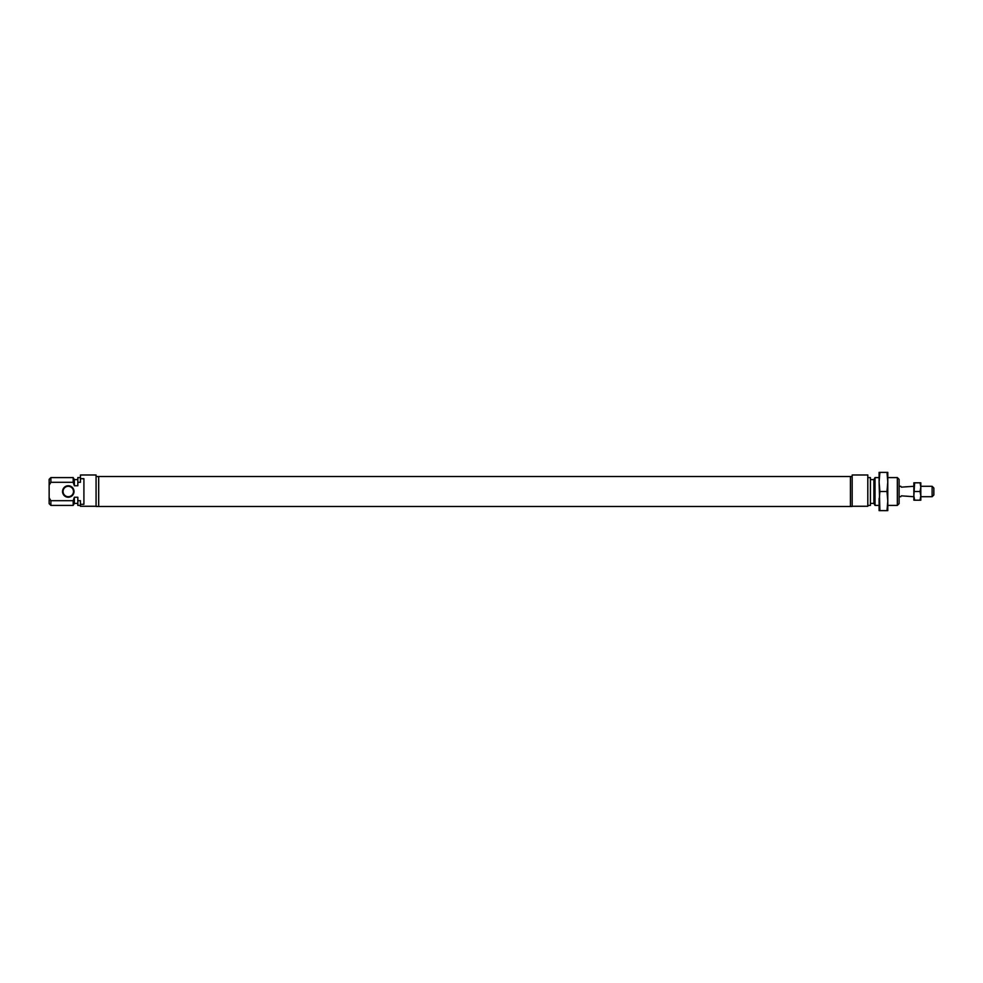 <?xml version="1.0" encoding="UTF-8"?>
<svg xmlns="http://www.w3.org/2000/svg" width="983" height="983" viewBox="0 0 983 983"><rect width="100%" height="100%" fill="white"/><g stroke="black" fill="none" stroke-linecap="round" stroke-linejoin="round"><path stroke-width="1.47" d="M96.076 506.27L80.434 506.27L80.434 504.304L83.911 504.304L83.911 478.696L80.434 478.696L80.434 474.986L96.076 474.986L96.076 506.454L98.681 506.454M62.531 491.5A5.738 5.738 0 0 1 68.269 485.762A5.738 5.738 0 0 1 74.008 491.5A5.738 5.738 0 0 1 68.269 497.238A5.738 5.738 0 0 1 62.531 491.5M73.479 491.5A5.21 5.21 0 0 0 68.269 486.29A5.21 5.21 0 0 0 63.059 491.5A5.21 5.21 0 0 0 68.269 496.71A5.21 5.21 0 0 0 73.479 491.5M50.883 482.297L49.15 485.233L49.15 479.335L50.883 477.591L50.883 482.297L73.197 482.297L74.352 485.762L74.352 479.593L77.829 479.593M50.883 477.591L73.197 477.591L73.197 482.297M73.197 500.703L50.883 500.703L50.883 505.409L73.197 505.409L73.197 500.703L74.352 497.238L77.829 497.238L77.829 500.703L80.434 500.703L80.434 504.304M49.15 485.233L49.15 497.767L50.883 500.703M74.352 485.762L77.829 485.762L77.829 482.297L80.434 482.297L80.434 478.696M77.829 482.297L77.829 477.591L80.434 477.591M80.434 505.409L77.829 505.409L77.829 500.703M50.883 505.409L49.15 503.665L49.15 497.767M77.829 503.407L74.352 503.407L74.352 497.238M850.418 506.454L852.163 506.454L852.163 474.986L867.805 474.986L867.805 506.27L852.163 506.27M897.344 477.591L899.089 479.335L899.089 503.665L897.344 505.409L897.344 477.591L887.784 477.591M879.097 505.409L875.042 505.409L875.042 477.591L873.887 479.593L870.41 479.593M870.41 503.407L873.887 503.407L873.887 479.593M867.805 477.591L870.41 477.591L870.41 505.409L867.805 505.409M850.418 476.497L850.418 506.503L98.681 506.503L98.681 476.497L850.418 476.497M933.85 488.023L933.85 494.977L932.117 496.71L932.117 486.29L933.85 488.023M913.858 486.29L901.325 487.15M901.325 495.85L913.858 496.71M879.097 501.06L879.896 491.5L879.097 481.94L879.896 510.619L879.097 510.619L879.097 498.492M887.784 501.06L887.784 481.94L886.998 491.5L887.784 501.06L886.998 510.619L887.784 510.619L887.784 498.492M879.896 472.381L879.097 481.94L879.097 472.381L886.998 472.381L887.784 481.94L887.784 472.381L886.998 472.381M879.896 510.619L886.998 510.619M879.896 491.5L886.998 491.5M920.813 491.5L920.813 495.85L920.039 491.5L920.813 487.15L920.813 491.5M914.632 500.187L913.858 495.85L914.632 482.813L913.858 482.813L913.858 500.187L920.039 500.187L920.813 495.85L920.813 500.187L920.039 500.187M920.813 482.813L920.813 487.15L920.039 482.813L920.813 482.813M914.632 491.5L920.039 491.5M914.632 482.813L920.039 482.813M74.352 479.593L73.197 477.591M74.352 503.407L73.197 505.409M98.681 476.546L96.076 476.546M897.344 505.409L887.784 505.409M873.887 503.407L875.042 505.409M879.097 477.591L875.042 477.591M850.418 476.546L852.163 476.546M899.089 486.29L900.821 486.29M920.813 486.29L932.117 486.29M899.089 496.71L900.821 496.71M920.813 496.71L932.117 496.71"/></g></svg>
